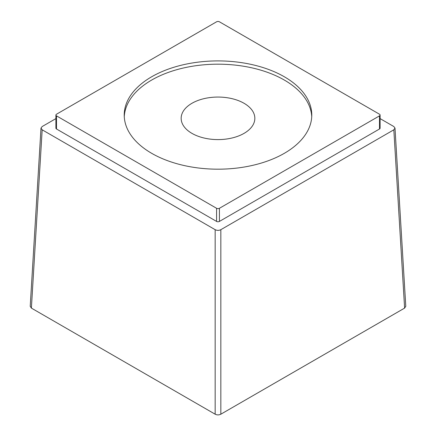 <?xml version="1.0" encoding="UTF-8"?>
<svg xmlns="http://www.w3.org/2000/svg" width="436" height="436" viewBox="0 0 436 436"><rect width="100%" height="100%" fill="white"/><g stroke="black" fill="none" stroke-linecap="round" stroke-linejoin="round"><path stroke-width="0.65" d="M244.051 103.288A36.842 21.271 0 0 0 203.901 98.678A36.842 21.271 0 0 0 181.158 118.325A36.842 21.271 0 0 0 191.949 133.367A36.842 21.271 0 0 0 232.099 137.978A36.842 21.271 0 0 0 254.842 118.325A36.842 21.271 0 0 0 244.051 103.288M311.729 116.684A93.773 54.14 0 0 0 252.569 68A93.773 54.14 0 0 0 151.69 80.044A93.773 54.14 0 0 0 124.271 116.684M151.69 76.763A93.773 54.14 0 0 0 124.227 115.044A93.773 54.14 0 0 0 182.112 165.064A93.773 54.14 0 0 0 284.31 153.33A93.773 54.14 0 0 0 311.773 115.044A93.773 54.14 0 0 0 253.888 65.029A93.773 54.14 0 0 0 151.69 76.763M379.505 114.227L219.422 21.8A2.011 1.161 0 0 0 216.578 21.8L56.495 114.227A2.011 1.161 0 0 0 55.906 115.044A2.011 1.161 0 0 0 56.495 115.867L216.578 208.288A2.011 1.161 0 0 0 219.422 208.288L379.505 115.867A2.011 1.161 0 0 0 380.094 115.044A2.011 1.161 0 0 0 379.505 114.227M405.78 306.29L404.613 308.099L220.839 414.2C218.943 415.127 217.046 415.127 215.161 414.2L31.387 308.099L30.22 306.285M56.495 115.867L56.495 128.991A2.011 1.161 180 0 1 55.906 128.173L55.906 115.044M56.495 128.991L216.578 221.417A2.011 1.161 180 0 0 219.422 221.417L379.505 128.991A2.011 1.161 180 0 0 380.094 128.173L380.094 115.044M55.906 118.603L42.172 126.533L40.995 128.091L42.172 129.808L215.161 229.685C217.052 230.6 218.948 230.6 220.839 229.685L393.828 129.808L395.005 128.091L393.828 126.533L380.094 118.603M216.578 208.288L216.578 221.417M219.422 208.288L219.422 221.417M379.505 115.867L379.505 128.991M404.613 308.099L393.828 129.808M31.387 308.099L42.172 129.808M215.161 414.2L215.161 229.685M220.839 414.2L220.839 229.685M405.785 306.383L395 128.091M30.215 306.383L41 128.091"/></g></svg>
